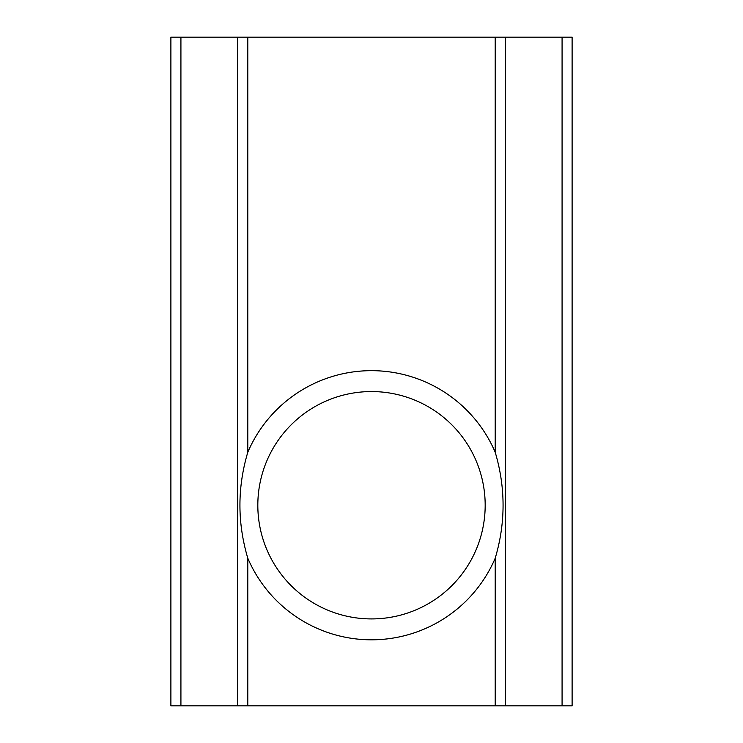 <?xml version="1.0" encoding="UTF-8"?>
<svg xmlns="http://www.w3.org/2000/svg" width="743" height="743" viewBox="0 0 743 743"><rect width="100%" height="100%" fill="white"/><g stroke="black" fill="none" stroke-linecap="round" stroke-linejoin="round"><path stroke-width="1.11" d="M247.791 558.216A134.576 134.576 0 0 0 495.21 558.216C505.686 522.979 505.686 487.659 495.21 452.264A134.576 134.576 0 0 0 247.791 452.264C237.314 487.501 237.314 522.821 247.791 558.216L247.791 705.85L237.76 705.85L237.76 37.15L180.921 37.15L180.921 705.85L170.89 705.85L170.89 37.15L170.89 705.85M371.5 391.561A113.679 113.679 0 0 0 257.821 505.24A113.679 113.679 0 0 0 371.5 618.919A113.679 113.679 0 0 0 485.179 505.24A113.679 113.679 0 0 0 371.5 391.561M572.11 705.85L572.11 37.15L572.11 705.85L562.08 705.85L562.08 37.15L505.24 37.15L505.24 705.85L247.791 705.85M495.21 452.264L495.21 37.15L247.791 37.15L247.791 452.264M237.76 705.85L180.921 705.85M562.08 705.85L505.24 705.85M170.89 37.15L180.921 37.15M237.76 37.15L247.791 37.15M495.21 37.15L505.24 37.15M562.08 37.15L572.11 37.15M495.21 705.85L495.21 558.216"/></g></svg>
